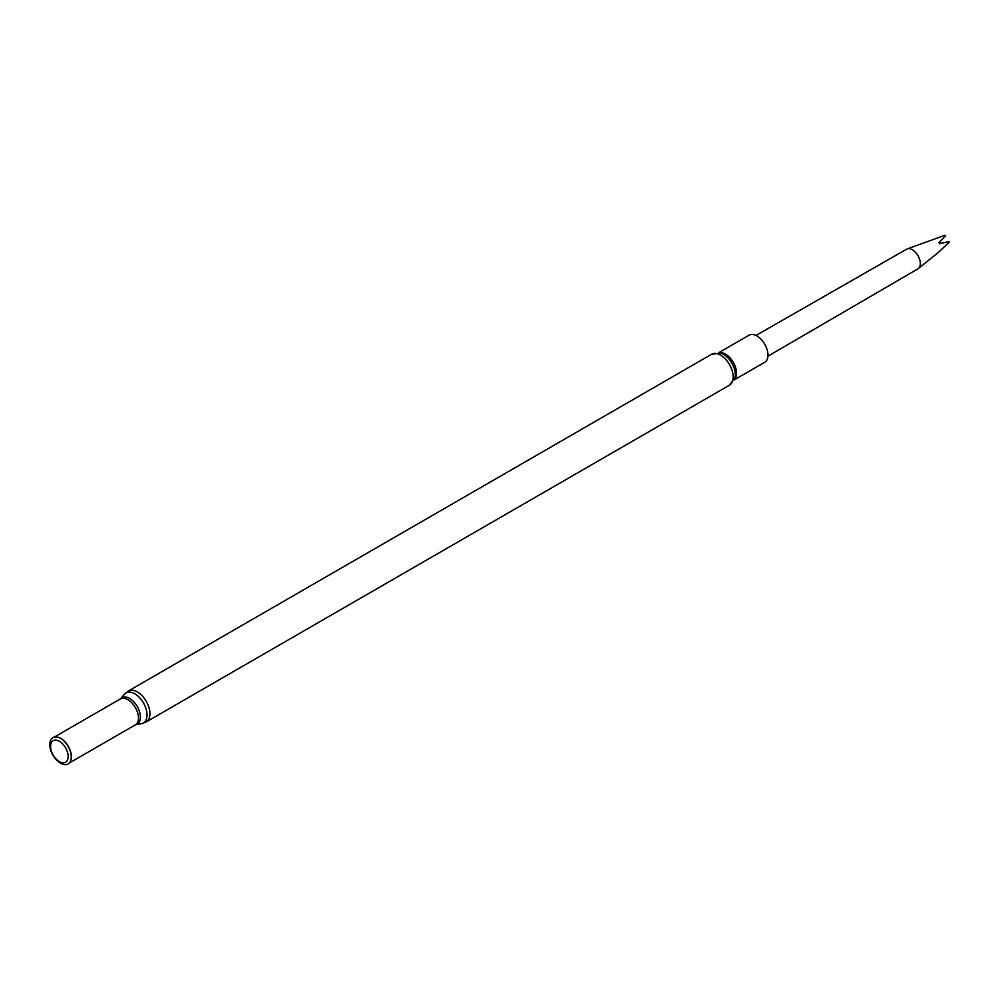 <?xml version="1.0" encoding="UTF-8"?>
<svg xmlns="http://www.w3.org/2000/svg" width="999" height="999" viewBox="0 0 999 999"><rect width="100%" height="100%" fill="white"/><g stroke="black" fill="none" stroke-linecap="round" stroke-linejoin="round"><path stroke-width="1.5" d="M70.617 760.851A14.973 8.641 -120 0 0 70.679 760.701A14.973 8.641 -120 0 0 68.282 746.303A14.973 8.641 -120 0 0 57.005 737.025A14.973 8.641 -120 0 0 56.843 737M60.514 763.186A15.197 8.779 -120 0 0 70.554 761.001A15.197 8.779 -120 0 0 68.119 746.39A15.197 8.779 -120 0 0 56.681 736.975A15.197 8.779 -120 0 0 49.95 746.927A15.197 8.779 -120 0 0 60.514 763.186M59.391 761.588A12.425 7.18 -120 0 0 66.995 750.761A12.425 7.18 -120 0 0 51.773 741.97A12.425 7.18 -120 0 0 59.391 761.588M734.203 379.895L764.735 362.275A15.647 9.028 -120 0 0 764.735 344.205A15.647 9.028 -120 0 0 749.088 335.177L718.556 352.809M767.931 356.181L918.006 268.806A11.326 6.543 -120 0 0 918.481 268.469A11.326 6.543 -120 0 0 917.994 255.732A11.326 6.543 -120 0 0 907.192 248.926L944.604 235.402A5.395 3.109 60 0 1 945.603 235.976L938.91 242.57L939.597 243.706L949.05 241.596A5.132 2.96 60 0 1 949.05 242.32L939.197 251.623M948.9 241.646A5.395 3.109 60 0 1 948.9 242.807M949.05 241.596L940.496 243.519M907.192 248.926A11.326 6.543 -120 0 0 906.667 249.176L755.968 335.452M944.604 235.402L945.104 235.527A5.132 2.96 60 0 1 945.741 235.876L945.603 235.976M938.91 242.57L945.741 235.876M940.221 242.108L940.896 243.257M146.241 721.915L729.482 385.189A17.857 10.315 -120 0 0 729.482 364.56A17.857 10.315 -120 0 0 711.625 354.245L128.371 690.983L124.513 694.18A17.37 10.027 -120 0 1 143.431 702.909A17.37 10.027 -120 0 1 141.533 723.663L146.241 721.915A17.857 10.315 -120 0 0 146.241 701.298A17.857 10.315 -120 0 0 128.371 690.983M141.533 723.663L135.564 724.774A15.31 8.841 -120 0 0 137.238 706.493A15.31 8.841 -120 0 0 120.567 698.801L124.513 694.18M135.564 724.774L135.365 724.862A14.973 8.641 -120 0 0 135.365 707.567A14.973 8.641 -120 0 0 120.392 698.925L54.321 737.062M729.482 385.189L734.914 377.872A16.459 9.503 -120 0 0 720.679 353.196L711.625 354.245M734.302 379.67A15.647 9.028 -120 0 0 733.316 362.35A15.647 9.028 -120 0 0 718.805 352.834M135.365 724.862L69.293 762.999M939.697 251.323L918.481 268.469"/></g></svg>
